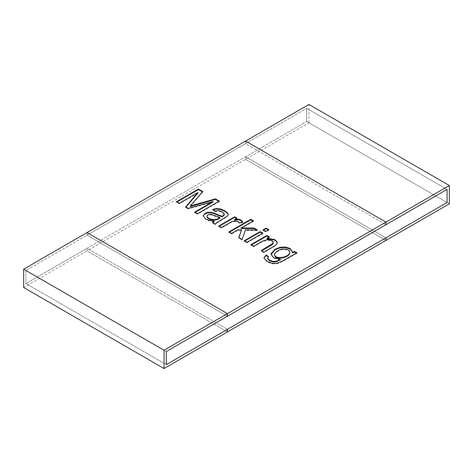 <?xml version="1.0" encoding="UTF-8"?>
<svg xmlns="http://www.w3.org/2000/svg" width="473" height="473" viewBox="0 0 473 473"><rect width="100%" height="100%" fill="white"/><g stroke="black" fill="none" stroke-linecap="round" stroke-linejoin="round"><path stroke-width="0.35" stroke-dasharray="2.37 1.77" d="M449.35 203.816L308.958 122.761L87.05 250.879L87.05 248.266L227.442 329.32L87.05 248.266L245.558 156.752L245.558 159.366L385.95 240.42L245.558 159.366L245.558 156.752L385.95 237.807L245.558 156.752L306.693 121.455L306.693 108.382L25.914 270.491L87.05 235.193L227.442 316.248L87.05 235.193L87.05 232.58L87.05 235.193L245.558 143.68L385.95 224.734L245.558 143.68L245.558 141.066L245.558 143.68L306.693 108.382L447.086 189.436L306.693 108.382L306.693 121.455L447.086 202.509L306.693 121.455L25.914 283.564L166.307 364.618L25.914 283.564L87.05 248.266L87.05 250.879L227.442 331.934L87.05 250.879L23.65 287.483M25.914 270.491L25.914 283.564L25.914 270.491L166.307 351.545L25.914 270.491M308.958 122.761L308.958 104.462M197.974 193.025L179.338 203.792L179.338 203.266M179.338 203.792L176.571 202.19L176.571 201.669M176.571 202.19L177.026 201.93M202.45 191.878L202.751 192.05L202.751 191.53M202.751 192.05L190.276 206.47M218.845 201.344L219.295 201.604L219.295 201.078M219.295 201.604L197.424 214.234L197.424 213.707M197.424 214.234L194.639 212.625L194.639 212.105M194.639 212.625L195.095 212.365M212.974 202.042L188.219 208.918L188.219 208.392M188.219 208.918L185.658 207.44L185.658 206.914M185.658 207.44L185.954 207.085M228.199 214.724L227.217 216.735L216.687 223.167L215.452 224.64L212.684 223.043L212.684 222.517M212.684 223.043L212.933 222.659M214.109 221.559L209.438 220.98L205.944 219.567L203.189 216.161M224.285 214.488L222.15 212.312L218.686 211.088L214.984 211.673L214.984 211.153M214.984 211.673L212.667 209.935L212.667 209.415M212.667 209.935L213.14 209.764M215.452 224.64L215.452 224.113M219.91 218.029L211.591 215.014C208.812 214.695 207.286 215.333 207.02 216.93M242.401 222.121L242.625 222.588L239.232 223.469C238.031 220.418 232.196 221.382 229.707 223.286L221.405 228.075L221.405 227.554M221.405 228.075L218.745 226.537L218.745 226.017M218.745 226.537L219.194 226.277M236.577 218.508L237.032 218.768L237.032 218.248M237.032 218.768L234.632 220.158M242.625 222.588L242.625 222.068M239.232 223.469L239.232 222.949M241.561 230.381L237.889 230.345L231.616 233.969L231.616 233.449M231.616 233.969L228.938 232.426L228.938 231.9M228.938 232.426L229.387 232.16M253.031 221.08L253.487 221.346L253.487 220.82M253.487 221.346L241.053 228.524M256.455 229.984L257.377 230.517L257.377 229.99M257.377 230.517L245.375 230.416L245.375 229.89M245.375 230.416L242.111 239.509M242.111 240.03L238.794 238.114L238.794 237.594M238.794 238.114L238.948 237.683M237.889 230.345L237.889 229.825M268.368 229.937L268.818 230.197L265.749 231.971L265.749 231.445M265.749 231.971L263.071 230.422L263.071 229.902M263.071 230.422L263.52 230.162M268.818 230.197L268.818 229.671M262.367 233.396L262.822 233.662L246.947 242.826L246.947 242.3M246.947 242.826L244.269 241.277L244.269 240.751M244.269 241.277L244.724 241.017M262.822 233.662L262.822 233.136M273.323 242.803L271.821 241.106L267.742 240.03L262.355 241.697L253.676 246.705L253.676 246.185M253.676 246.705L250.997 245.162L250.997 244.636M250.997 245.162L251.447 244.902M268.835 237.133L269.285 237.393L269.285 236.872M269.285 237.393L267.026 238.694M277.308 243.039L276.102 245.381L263.899 252.612L261.22 251.062L261.22 250.542M296.4 253.043L296.849 253.309L296.849 252.783M296.849 253.309L283.132 261.226L277.137 263.816L272.3 263.851L267.381 262.036L264.058 258.654L263.987 258.098M268.167 256.916L268.498 257.164L268.498 256.644M268.498 257.164L267.617 258.24M280.365 259.748L273.642 258.234L271.082 254.681M292.539 252.121L292.485 253.037M289.766 252.493C289.174 249.076 281.66 248.461 277.994 251.264C275.883 252.481 274.772 253.605 274.659 254.64M228.211 214.582L228.211 215.103M273.163 242.767L273.163 243.288M267.641 258.039L267.641 258.565M271.053 254.149L271.053 254.675M292.539 251.961L292.539 252.487M289.76 252.795L289.76 252.275"/><path stroke-width="0.71" d="M447.086 189.436L447.086 202.509L385.95 237.807L385.95 240.42L449.35 203.816L449.35 185.517L385.95 222.121L385.95 224.734L447.086 189.436L447.086 202.509L166.307 364.618L227.442 329.32L227.442 331.934L164.042 368.538L164.042 350.239L227.442 313.634L227.442 316.248L166.307 351.545L166.307 364.618L166.307 351.545L447.086 189.436M164.042 350.239L23.65 269.184L23.65 287.483L164.042 368.538M449.35 185.517L308.958 104.462L87.05 232.58L227.442 313.634L385.95 222.121L245.558 141.066L385.95 222.121L385.95 224.734L227.442 316.248L227.442 313.634L87.05 232.58L23.65 269.184M197.974 192.505L179.338 203.266L176.571 201.669L198.441 189.04L202.751 191.53L190.276 205.95L215.452 198.861L219.295 201.078L197.424 213.707L194.639 212.105L212.974 201.516L188.219 208.392L185.658 206.914L197.974 192.505L197.974 193.025L185.658 207.44M223.794 215.114L224.285 213.962L222.15 211.792L218.686 210.562L214.984 211.153L212.667 209.415L216.575 208.522L220.548 208.965L224.71 210.733L227.537 212.915L228.223 214.582L227.217 216.214L216.687 222.647L215.452 224.113L212.684 222.517L214.109 221.039L209.438 220.459L205.944 219.046L203.189 215.978L205.04 213.282L207.706 212.365L210.645 212.276L213.471 212.885L222.003 216.279L223.729 215.174M239.232 222.949C238.031 219.898 232.196 220.861 229.707 222.765L221.405 227.554L218.745 226.017L234.614 216.853L237.032 218.248L234.632 219.638C238.841 218.774 241.502 219.584 242.625 222.068L239.232 222.949M237.889 229.825L231.616 233.449L228.938 231.9L250.808 219.271L253.487 220.82L241.053 227.998L253.877 227.974L257.377 229.99L245.375 229.89L242.111 239.509L238.794 237.594L241.561 229.86L237.889 229.825M268.818 229.671L265.749 231.445L263.071 229.902L266.139 228.128L268.818 229.671M262.822 233.136L246.947 242.3L244.269 240.751L260.138 231.593L262.822 233.136M261.22 250.542L273.045 243.359L273.217 241.963L271.821 240.586L267.742 239.509L262.355 241.177L253.676 246.185L250.997 244.636L266.867 235.477L269.285 236.872L267.026 238.173L274.689 239.586L276.811 241.401L277.267 243.228L276.102 244.854L273.654 246.457L263.899 252.085L261.22 250.542M294.437 251.388L296.849 252.783L283.132 260.706L277.137 263.295L272.3 263.325L267.381 261.51L264.058 258.134L263.987 257.578L266.228 254.929L268.498 256.644L267.612 258.217L269.592 260.251L273.246 261.504L276.729 261.09L280.365 259.222L273.642 257.708L271.082 254.155L271.165 253.558L275.038 249.253L280.046 247.302L285.408 246.983L290.138 248.502L292.545 251.967L292.485 252.517L294.437 251.388L294.437 251.914L296.849 253.309M176.571 202.19L198.441 189.567L198.441 189.04M198.441 189.567L202.751 192.05M215.452 198.861L215.452 199.381L190.276 206.47L190.276 205.95M215.452 199.381L219.295 201.604M194.639 212.625L212.974 202.042L212.974 201.516M212.684 223.043L214.109 221.559L214.109 221.039M203.195 216.049L205.04 213.802L207.706 212.885L210.645 212.803L213.471 213.406L222.003 216.805L222.003 216.279M222.003 216.805L223.729 215.7M223.794 215.635L224.285 214.488M213.14 209.764L216.575 209.042L220.548 209.492L224.71 211.254L227.537 213.441L228.199 214.724M207.02 216.409C208.357 219.779 216.593 220.731 219.91 217.509L211.591 214.488C208.812 214.174 207.286 214.813 207.02 216.409L207.02 216.93C208.357 220.306 216.593 221.258 219.91 218.029L219.91 217.509M218.745 226.537L234.614 217.373L234.614 216.853M234.614 217.373L237.032 218.768M242.625 222.588C241.502 220.111 238.841 219.301 234.632 220.158L234.632 219.638M228.938 232.426L250.808 219.797L250.808 219.271M250.808 219.797L253.487 221.346M253.877 227.974L253.877 228.5L241.053 228.524L241.053 227.998M253.877 228.5L256.455 229.984M238.794 238.114L241.561 229.86M263.071 230.422L266.139 228.648L266.139 228.128M266.139 228.648L268.818 230.197M244.269 241.277L260.138 232.113L260.138 231.593M260.138 232.113L262.822 233.662M250.997 245.162L266.867 235.997L266.867 235.477M266.867 235.997L269.285 237.393M277.308 243.039L276.811 241.922L274.689 240.107L267.026 238.694L267.026 238.173M261.67 250.802L270.887 245.481L273.045 243.885L273.323 242.803M264.005 257.862L266.228 255.45L266.228 254.929M266.228 255.45L268.498 257.164M267.617 258.24L267.612 258.737L269.592 260.771L273.246 262.024L276.729 261.616L280.365 259.748L280.365 259.222M271.094 254.515L275.038 249.774L280.046 247.828L285.408 247.509L290.138 249.029L292.539 252.121M294.437 251.914L292.485 253.037L292.485 252.517M274.659 254.64L274.642 254.882C274.76 260.605 289.31 257.939 289.778 252.842L289.766 252.493M277.994 250.743C275.724 252.05 274.606 253.256 274.642 254.356C274.76 260.079 289.31 257.418 289.778 252.322C289.795 248.674 281.766 247.793 277.994 250.743M385.95 237.807L385.95 240.42L227.442 331.934L227.442 329.32L385.95 237.807M203.289 215.647L203.289 216.167M223.812 215.174L223.812 215.694M223.812 215.12L223.812 215.641M224.338 213.967L224.338 214.488M228.211 214.582L228.211 215.103M207.014 216.285L207.014 216.811M276.942 242.927L276.942 243.447M273.163 242.767L273.163 243.288M264.2 257.578L264.2 258.104M267.641 258.039L267.641 258.565M292.539 251.961L292.539 252.487M274.577 254.9L274.577 254.373M289.76 252.795L289.76 252.275"/></g></svg>
